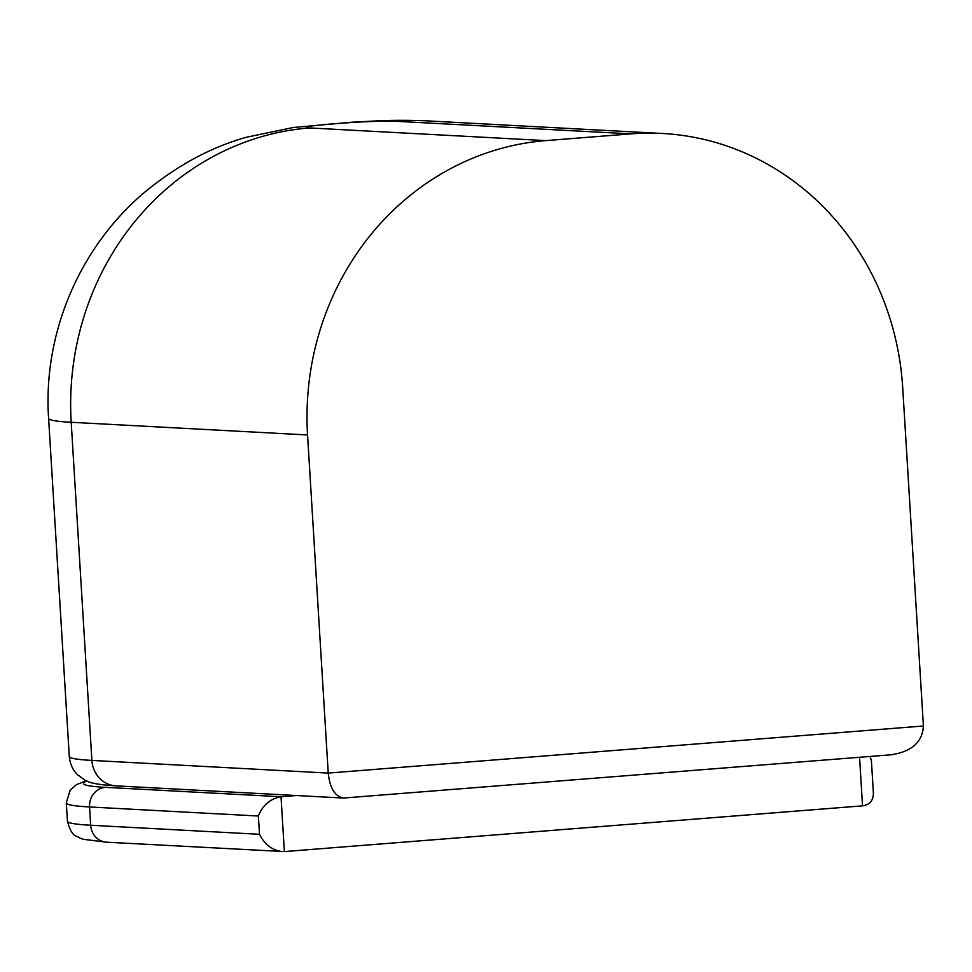 <?xml version="1.0" encoding="UTF-8"?>
<svg xmlns="http://www.w3.org/2000/svg" width="972" height="972" viewBox="0 0 972 972"><rect width="100%" height="100%" fill="white"/><g stroke="black" fill="none" stroke-linecap="round" stroke-linejoin="round"><path stroke-width="1.46" d="M296.448 795.533L281.017 796.748C270.362 798.656 262.817 805.071 258.382 816.018L89.558 806.967A329.945 14.969 176.5 0 1 66.303 802.884L70.154 790.187L76.278 784.744L86.265 780.771M870.219 756.447L871.422 761.112L873.366 792.788C873.439 800.491 869.831 804.852 862.529 805.849L284.371 851.581L106.701 842.202L83.228 839.286L79.583 837.973C77.007 835.288 72.074 838.447 67.42 821.17L66.303 802.884M923.4 725.999L328.232 773.092L307.553 434.958A274.955 255.563 -86.9 0 1 545.863 140.612L309.509 127.94A45.83 2.078 176.5 0 1 335.133 123.663A45.83 2.078 176.5 0 1 394.535 121.208A274.955 255.563 93.1 0 1 426.015 120.807L662.369 133.48A274.955 255.563 93.1 0 1 902.721 387.864L923.4 725.999C922.464 742.086 911.724 751.672 891.178 754.782L343.383 798.048C334.89 796.372 329.848 788.049 328.232 773.092L91.89 760.42A320.784 14.556 176.5 0 1 69.279 756.459C70.008 763.98 72.766 770.067 77.529 774.72L84.722 780.006C89.983 782.885 95.596 784.538 115.923 785.85A27.495 25.551 -86.9 0 1 91.89 760.42L71.199 422.285A320.784 14.556 176.5 0 1 48.6 418.325L69.279 756.459M258.382 816.018L259.5 834.292C264.578 844.474 272.16 850.257 282.22 851.606M662.369 133.48A274.955 255.563 93.1 0 0 630.877 133.881L545.863 140.612M284.371 851.581L281.017 796.748L105.438 787.344A311.623 14.13 176.5 0 1 87.018 781.111M859.564 757.285L862.529 805.849M105.438 787.344A18.334 17.034 93.1 0 0 89.558 806.967L90.675 825.24A329.945 14.969 176.5 0 1 67.42 821.17M259.5 834.292L90.675 825.24A18.334 17.034 93.1 0 0 106.701 842.202M307.553 434.958L71.199 422.285A274.955 255.563 -86.9 0 1 309.509 127.94M394.535 121.208L630.877 133.881M343.383 798.048L115.923 785.85M426.015 120.807C389.954 119.544 377.16 121.026 351.949 122.205L293.386 127.49L246.584 137.21C211.276 147.015 177.366 165.313 144.828 192.091C79.631 246.9 42.853 333.335 48.6 418.325"/></g></svg>
